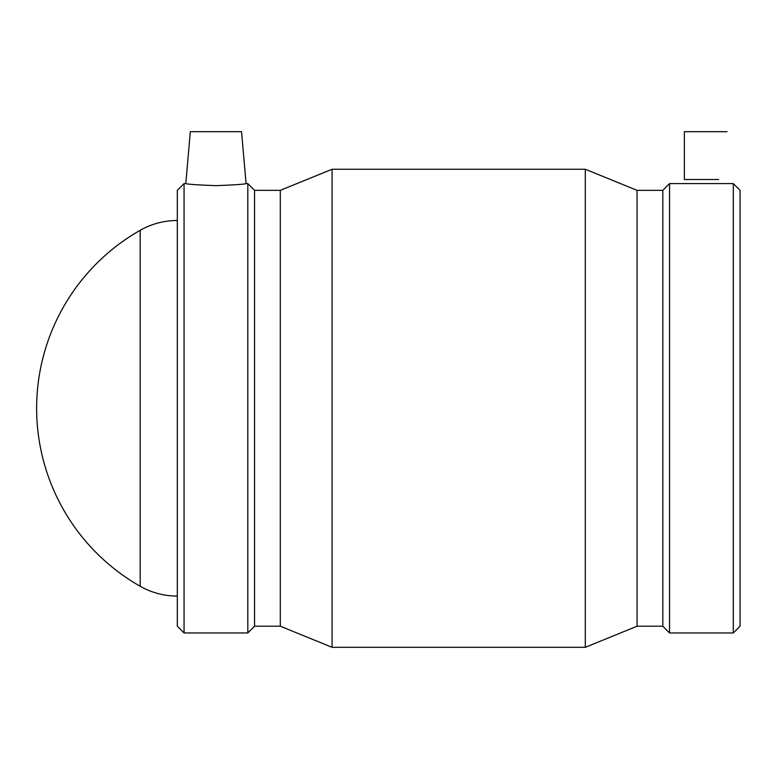 <?xml version="1.0" encoding="UTF-8"?>
<svg xmlns="http://www.w3.org/2000/svg" width="779" height="779" viewBox="0 0 779 779"><rect width="100%" height="100%" fill="white"/><g stroke="black" fill="none" stroke-linecap="round" stroke-linejoin="round"><path stroke-width="1.17" d="M684.361 131.69L727.041 131.69L684.361 131.69L684.361 179.501L718.501 179.501M241.548 131.69L190.329 131.69L185.782 183.601L184.058 183.601L184.058 632.967L247.819 632.967L247.819 183.601L246.086 183.601L241.548 131.69M215.939 185.655C234.275 184.964 244.324 184.272 246.086 183.601C244.324 184.272 234.275 184.964 215.939 185.655C197.593 184.964 187.544 184.272 185.782 183.601C187.544 184.272 197.593 184.964 215.939 185.655M184.058 183.601L177.32 190.339L177.32 626.219L184.058 632.967M247.819 632.967L254.558 626.219L254.558 190.339L247.819 183.601M254.558 190.339L280.304 190.339L280.304 626.219L332.068 647.31L585.302 647.31L585.302 169.257L332.068 169.257L332.068 647.31M280.304 190.339L332.068 169.257M585.302 647.31L637.066 626.219L637.066 190.339L585.302 169.257M637.066 190.339L662.812 190.339L662.812 626.219L669.551 632.967L733.312 632.967L733.312 183.601L669.551 183.601L669.551 632.967M662.812 190.339L669.551 183.601M733.312 632.967L740.05 626.219L740.05 190.339L733.312 183.601M177.32 220.476C164.096 220.535 151.72 223.807 140.191 230.292L140.191 586.275C151.72 592.761 164.096 596.032 177.32 596.081M254.558 626.219L280.304 626.219M637.066 626.219L662.812 626.219M140.191 230.292A204.741 204.741 0 0 0 140.191 586.275"/></g></svg>
